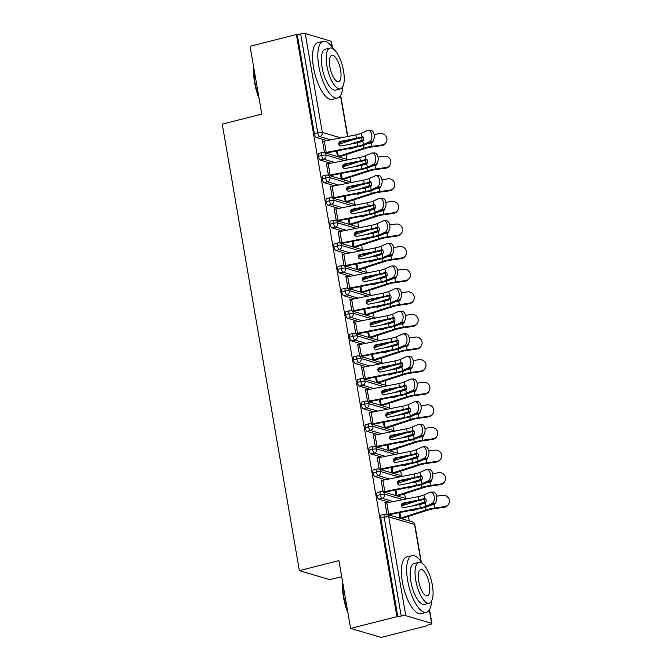 <?xml version="1.0" encoding="UTF-8"?>
<svg xmlns="http://www.w3.org/2000/svg" width="671" height="671" viewBox="0 0 671 671"><rect width="100%" height="100%" fill="white"/><g stroke="black" fill="none" stroke-linecap="round" stroke-linejoin="round"><path stroke-width="1.01" d="M427.385 625.691L426.462 625.414L429.843 624.55A3.506 0.688 170.2 0 0 431.914 623.544A3.506 0.688 170.2 0 0 431.629 623.334L405.787 615.668A3.506 0.688 170.2 0 0 401.233 616.062L396.922 616.649L350.623 628.408L381.086 637.45L427.385 625.691L427.301 625.196M409.302 521.015L408.505 516.376M405.401 498.41L404.596 493.772M401.493 475.806L400.696 471.168M397.593 453.202L396.787 448.563M393.684 430.589L392.887 425.951M389.784 407.985L388.979 403.346M385.875 385.38L385.079 380.742M381.975 362.776L381.17 358.138M378.067 340.163L377.261 335.525M374.158 317.559L373.361 312.921M370.258 294.955L369.453 290.317M366.349 272.342L365.552 267.712M362.449 249.738L361.644 245.1M358.54 227.133L357.744 222.495M354.64 204.529L353.835 199.891M350.732 181.916L349.935 177.287M346.832 159.312L346.026 154.674M341.69 576.666L329.838 579.677L299.375 570.635L222.252 124.16L261.791 114.112L250.073 46.291L296.372 34.531L297.295 34.808L314.372 133.655L317.752 132.791L300.683 33.944L297.295 34.808M300.683 33.944A3.506 0.688 -9.8 0 1 305.238 33.55L331.08 41.216A3.506 0.688 -9.8 0 1 331.365 41.426L332.455 47.708M396.922 616.649L296.372 34.531M350.623 628.408L338.914 560.595L299.375 570.635M323.699 141.254L322.6 141.464M323.69 141.187L322.491 140.835L324.538 152.694L322.6 141.506A7.02 1.376 -9.8 0 1 324.286 141.128L355.865 134.879A8.656 1.703 170.2 0 0 361.459 133.252L367.406 130.602A5.846 3.506 -91.2 0 1 368.262 130.4L370.694 130.35A5.846 3.506 88.8 0 1 374.275 135.408A5.846 3.506 88.8 0 1 371.793 141.849L365.846 144.508A11.701 2.298 -9.8 0 1 358.289 146.706L326.71 152.954A3.976 0.78 170.2 0 0 325.955 153.122M336.507 151.017L337.463 156.536L336.507 151.017M326.953 140.6L316.343 137.454A3.506 1.267 -104.3 0 1 314.372 133.655M397.844 616.926L380.776 518.071A3.506 1.267 -104.3 0 1 381.296 515.085L384.676 514.221A3.506 1.267 75.7 0 0 384.156 517.215L380.776 518.071M389.432 502.311L378.821 499.157A3.506 1.267 -104.3 0 1 376.867 495.466A3.506 1.267 -104.3 0 1 377.387 492.48L380.776 491.617A3.506 1.267 75.7 0 0 380.256 494.611L376.867 495.466M386.177 502.956L384.961 502.537L387.016 514.405L385.079 503.216A7.02 1.376 -9.8 0 1 386.764 502.831L418.343 496.582A8.656 1.703 170.2 0 0 423.938 494.963L429.885 492.304A5.846 3.506 -91.2 0 1 430.74 492.103L433.172 492.053A5.846 3.506 88.8 0 1 436.754 497.11A5.846 3.506 88.8 0 1 434.271 503.552L428.324 506.211A11.701 2.298 -9.8 0 1 420.767 508.408L389.188 514.657A3.976 0.78 170.2 0 0 388.434 514.825M398.985 512.719L399.933 518.238L398.985 512.719M385.531 479.698L374.913 476.553A3.506 1.267 -104.3 0 1 372.967 472.862A3.506 1.267 -104.3 0 1 373.487 469.868L376.867 469.012A3.506 1.267 75.7 0 0 376.347 471.998L372.967 472.862M382.269 480.352L381.061 479.933L383.107 491.793L381.178 480.604A7.02 1.376 -9.8 0 1 382.856 480.226L414.435 473.978A8.656 1.703 170.2 0 0 420.029 472.35L425.976 469.692A5.846 3.506 -91.2 0 1 426.831 469.499L429.264 469.448A5.846 3.506 88.8 0 1 432.854 474.506A5.846 3.506 88.8 0 1 430.363 480.948L424.416 483.606A11.701 2.298 -9.8 0 1 416.859 485.804L385.28 492.053A3.976 0.78 170.2 0 0 384.525 492.22M395.076 490.115L396.033 495.634L395.076 490.115M381.623 457.094L371.013 453.94A3.506 1.267 -104.3 0 1 369.058 450.258A3.506 1.267 -104.3 0 1 369.578 447.263L372.959 446.408A3.506 1.267 75.7 0 0 372.439 449.394L369.058 450.258M378.369 457.748L377.152 457.32L379.207 469.188L377.27 457.999A7.02 1.376 -9.8 0 1 378.956 457.622L410.535 451.373A8.656 1.703 170.2 0 0 416.129 449.746L422.076 447.087A5.846 3.506 -91.2 0 1 422.931 446.894L425.364 446.844A5.846 3.506 88.8 0 1 428.945 451.893A5.846 3.506 88.8 0 1 426.462 458.343L420.516 461.002A11.701 2.298 -9.8 0 1 412.959 463.191L381.38 469.448A3.976 0.78 170.2 0 0 380.625 469.608M391.176 467.502L392.124 473.021L391.176 467.502M377.723 434.489L367.104 431.336A3.506 1.267 -104.3 0 1 365.158 427.645A3.506 1.267 -104.3 0 1 365.678 424.659L369.058 423.795A3.506 1.267 75.7 0 0 368.538 426.79L365.158 427.645M374.46 435.135L373.252 434.716L375.299 446.584L373.37 435.395A7.02 1.376 -9.8 0 1 375.047 435.018L406.626 428.761A8.656 1.703 170.2 0 0 412.22 427.142L418.167 424.483A5.846 3.506 -91.2 0 1 419.023 424.29L421.455 424.24A5.846 3.506 88.8 0 1 425.037 429.289A5.846 3.506 88.8 0 1 422.554 435.739L416.607 438.389A11.701 2.298 -9.8 0 1 409.05 440.587L377.471 446.836A3.976 0.78 170.2 0 0 376.716 447.003M387.268 444.898L388.224 450.417L387.268 444.898M373.814 411.877L363.204 408.731A3.506 1.267 -104.3 0 1 361.25 405.041A3.506 1.267 -104.3 0 1 361.77 402.055L365.15 401.191A3.506 1.267 75.7 0 0 364.63 404.185L361.25 405.041M370.56 412.531L369.344 412.111L371.399 423.98L369.461 412.791A7.02 1.376 -9.8 0 1 371.147 412.405L402.726 406.156A8.656 1.703 170.2 0 0 408.312 404.538L414.267 401.879A5.846 3.506 -91.2 0 1 415.123 401.677L417.555 401.627A5.846 3.506 88.8 0 1 421.136 406.685A5.846 3.506 88.8 0 1 418.654 413.126L412.707 415.785A11.701 2.298 -9.8 0 1 405.15 417.983L373.571 424.231A3.976 0.78 170.2 0 0 372.816 424.399M383.367 422.294L384.315 427.813L383.367 422.294M369.906 389.272L359.295 386.127A3.506 1.267 -104.3 0 1 357.341 382.436A3.506 1.267 -104.3 0 1 357.869 379.442L361.25 378.587A3.506 1.267 75.7 0 0 360.73 381.573L357.341 382.436M366.651 389.926L365.443 389.499L367.49 401.367L365.561 390.178A7.02 1.376 -9.8 0 1 367.238 389.801L398.817 383.552A8.656 1.703 170.2 0 0 404.412 381.925L410.358 379.266A5.846 3.506 -91.2 0 1 411.214 379.073L413.646 379.023A5.846 3.506 88.8 0 1 417.228 384.08A5.846 3.506 88.8 0 1 414.745 390.522L408.798 393.181A11.701 2.298 -9.8 0 1 401.241 395.378L369.662 401.627A3.976 0.78 170.2 0 0 368.907 401.795M379.459 399.69L380.415 405.209L379.459 399.69M366.005 366.668L355.387 363.514A3.506 1.267 -104.3 0 1 353.441 359.832A3.506 1.267 -104.3 0 1 353.961 356.838L357.341 355.982A3.506 1.267 75.7 0 0 356.821 358.968L353.441 359.832M362.743 367.314L361.535 366.894L363.581 378.763L361.652 367.574A7.02 1.376 -9.8 0 1 363.338 367.196L394.917 360.948A8.656 1.703 170.2 0 0 400.503 359.32L406.45 356.662A5.846 3.506 -91.2 0 1 407.305 356.469L409.746 356.418A5.846 3.506 88.8 0 1 413.328 361.468A5.846 3.506 88.8 0 1 410.845 367.918L404.89 370.577A11.701 2.298 -9.8 0 1 397.341 372.766L365.762 379.023A3.976 0.78 170.2 0 0 365.007 379.182M375.55 377.077L376.506 382.596L375.55 377.077M362.097 344.064L351.487 340.91A3.506 1.267 -104.3 0 1 349.532 337.219A3.506 1.267 -104.3 0 1 350.052 334.233L353.441 333.37A3.506 1.267 75.7 0 0 352.921 336.364L349.532 337.219M358.842 344.709L357.626 344.29L359.681 356.158L357.744 344.969A7.02 1.376 -9.8 0 1 359.43 344.592L391.008 338.335A8.656 1.703 170.2 0 0 396.603 336.716L402.55 334.057A5.846 3.506 -91.2 0 1 403.405 333.864L405.838 333.814A5.846 3.506 88.8 0 1 409.419 338.863A5.846 3.506 88.8 0 1 406.936 345.313L400.99 347.964A11.701 2.298 -9.8 0 1 393.432 350.161L361.854 356.41A3.976 0.78 170.2 0 0 361.099 356.578M371.65 354.473L372.606 359.991L371.65 354.473M358.197 321.451L347.578 318.306A3.506 1.267 -104.3 0 1 345.632 314.615A3.506 1.267 -104.3 0 1 346.152 311.629L349.532 310.765A3.506 1.267 75.7 0 0 349.012 313.76L345.632 314.615M354.934 322.105L353.726 321.686L355.773 333.554L353.843 322.365A7.02 1.376 -9.8 0 1 355.529 321.979L387.108 315.731A8.656 1.703 170.2 0 0 392.694 314.103L398.641 311.453A5.846 3.506 -91.2 0 1 399.497 311.252L401.937 311.201A5.846 3.506 88.8 0 1 405.519 316.259A5.846 3.506 88.8 0 1 403.028 322.701L397.081 325.36A11.701 2.298 -9.8 0 1 389.524 327.557L357.945 333.806A3.976 0.78 170.2 0 0 357.198 333.973M367.742 331.868L368.698 337.387L367.742 331.868M354.288 298.847L343.678 295.701A3.506 1.267 -104.3 0 1 341.724 292.011A3.506 1.267 -104.3 0 1 342.244 289.016L345.632 288.161A3.506 1.267 75.7 0 0 345.112 291.147L341.724 292.011M351.034 299.501L349.817 299.073L351.872 310.941L349.935 299.752A7.02 1.376 -9.8 0 1 351.621 299.375L383.2 293.126A8.656 1.703 170.2 0 0 388.794 291.499L394.741 288.84A5.846 3.506 -91.2 0 1 395.596 288.647L398.029 288.597A5.846 3.506 88.8 0 1 401.61 293.646A5.846 3.506 88.8 0 1 399.128 300.096L393.181 302.755A11.701 2.298 -9.8 0 1 385.624 304.944L354.045 311.201A3.976 0.78 170.2 0 0 353.29 311.369M363.841 309.264L364.789 314.783L363.841 309.264M350.388 276.242L339.769 273.089A3.506 1.267 -104.3 0 1 337.823 269.406A3.506 1.267 -104.3 0 1 338.343 266.412L341.724 265.557A3.506 1.267 75.7 0 0 341.204 268.543L337.823 269.406M347.125 276.888L345.917 276.469L347.964 288.337L346.035 277.148A7.02 1.376 -9.8 0 1 347.721 276.771L379.3 270.522A8.656 1.703 170.2 0 0 384.886 268.895L390.832 266.236A5.846 3.506 -91.2 0 1 391.688 266.043L394.129 265.993A5.846 3.506 88.8 0 1 397.71 271.042A5.846 3.506 88.8 0 1 395.219 277.492L389.272 280.151A11.701 2.298 -9.8 0 1 381.715 282.34L350.136 288.597A3.976 0.78 170.2 0 0 349.381 288.756M359.933 286.651L360.889 292.17L359.933 286.651M346.479 253.638L335.869 250.484A3.506 1.267 -104.3 0 1 333.915 246.794A3.506 1.267 -104.3 0 1 334.435 243.808L337.815 242.944A3.506 1.267 75.7 0 0 337.295 245.938L333.915 246.794M343.225 254.284L342.009 253.864L344.064 265.733L342.126 254.544A7.02 1.376 -9.8 0 1 343.812 254.166L375.391 247.909A8.656 1.703 170.2 0 0 380.985 246.291L386.932 243.632A5.846 3.506 -91.2 0 1 387.788 243.43L390.22 243.38A5.846 3.506 88.8 0 1 393.802 248.438A5.846 3.506 88.8 0 1 391.319 254.888L385.372 257.538A11.701 2.298 -9.8 0 1 377.815 259.736L346.236 265.984A3.976 0.78 170.2 0 0 345.481 266.152M356.033 264.047L356.98 269.566L356.033 264.047M342.579 231.025L331.96 227.88A3.506 1.267 -104.3 0 1 330.015 224.189A3.506 1.267 -104.3 0 1 330.535 221.204L333.915 220.34A3.506 1.267 75.7 0 0 333.395 223.334L330.015 224.189M339.316 231.68L338.109 231.26L340.155 243.128L338.226 231.94A7.02 1.376 -9.8 0 1 339.903 231.554L371.482 225.305A8.656 1.703 170.2 0 0 377.077 223.678L383.024 221.027A5.846 3.506 -91.2 0 1 383.879 220.826L386.311 220.776A5.846 3.506 88.8 0 1 389.893 225.833A5.846 3.506 88.8 0 1 387.41 232.275L381.464 234.934A11.701 2.298 -9.8 0 1 373.906 237.131L342.327 243.38A3.976 0.78 170.2 0 0 341.573 243.548M352.124 241.443L353.08 246.962L352.124 241.443M338.67 208.421L328.06 205.276A3.506 1.267 -104.3 0 1 326.106 201.585A3.506 1.267 -104.3 0 1 326.626 198.591L330.006 197.735A3.506 1.267 75.7 0 0 329.486 200.721L326.106 201.585M335.416 209.075L334.2 208.647L336.255 220.516L334.317 209.327A7.02 1.376 -9.8 0 1 336.003 208.949L367.582 202.701A8.656 1.703 170.2 0 0 373.177 201.074L379.123 198.415A5.846 3.506 -91.2 0 1 379.979 198.222L382.411 198.171A5.846 3.506 88.8 0 1 385.993 203.221A5.846 3.506 88.8 0 1 383.51 209.671L377.563 212.33A11.701 2.298 -9.8 0 1 370.006 214.519L338.427 220.776A3.976 0.78 170.2 0 0 337.672 220.935M348.224 218.838L349.172 224.349L348.224 218.838M334.762 185.817L324.152 182.663A3.506 1.267 -104.3 0 1 322.197 178.981A3.506 1.267 -104.3 0 1 322.726 175.987L326.106 175.131A3.506 1.267 75.7 0 0 325.586 178.117L322.197 178.981M331.508 186.463L330.3 186.043L332.346 197.911L330.417 186.723A7.02 1.376 -9.8 0 1 332.095 186.345L363.674 180.096A8.656 1.703 170.2 0 0 369.268 178.469L375.215 175.81A5.846 3.506 -91.2 0 1 376.07 175.617L378.503 175.567A5.846 3.506 88.8 0 1 382.084 180.616A5.846 3.506 88.8 0 1 379.601 187.066L373.655 189.725A11.701 2.298 -9.8 0 1 366.098 191.914L334.519 198.163A3.976 0.78 170.2 0 0 333.764 198.331M344.315 196.226L345.271 201.745L344.315 196.226M330.862 163.212L320.243 160.059A3.506 1.267 -104.3 0 1 318.297 156.368A3.506 1.267 -104.3 0 1 318.817 153.382L322.197 152.518A3.506 1.267 75.7 0 0 321.677 155.513L318.297 156.368M327.599 163.858L326.391 163.439L328.438 175.307L326.509 164.118A7.02 1.376 -9.8 0 1 328.194 163.741L359.773 157.484A8.656 1.703 170.2 0 0 365.36 155.865L371.306 153.206A5.846 3.506 -91.2 0 1 372.162 153.005L374.603 152.954A5.846 3.506 88.8 0 1 378.184 158.012A5.846 3.506 88.8 0 1 375.701 164.454L369.746 167.113A11.701 2.298 -9.8 0 1 362.197 169.31L330.618 175.559A3.976 0.78 170.2 0 0 329.864 175.727M340.407 173.621L341.363 179.14L340.407 173.621M344.441 160.52L326.232 155.118A3.506 0.688 170.2 0 0 321.677 155.513A3.506 1.267 75.7 0 0 323.632 159.203L320.243 160.059M327.591 163.791L326.5 164.068M331.499 186.404L330.409 186.681M335.399 209.008L334.309 209.285M339.308 231.612L338.218 231.889M343.208 254.217L342.118 254.494M347.117 276.829L346.026 277.106M351.017 299.434L349.926 299.711M354.925 322.038L353.835 322.315M358.834 344.642L357.744 344.919M362.734 367.255L361.644 367.532M366.643 389.859L365.552 390.136M370.543 412.464L369.453 412.74M374.452 435.068L373.361 435.353M378.352 457.681L377.261 457.957M382.26 480.285L381.17 480.562M386.16 502.889L385.07 503.166M348.35 183.124L330.14 177.723A3.506 0.688 170.2 0 0 325.586 178.117A3.506 1.267 75.7 0 0 327.532 181.807L324.152 182.663M352.25 205.737L334.049 200.327A3.506 0.688 170.2 0 0 329.486 200.721A3.506 1.267 75.7 0 0 331.44 204.412L328.06 205.276M356.158 228.341L337.949 222.94A3.506 0.688 170.2 0 0 333.395 223.334A3.506 1.267 75.7 0 0 335.341 227.016L331.96 227.88M360.067 250.946L341.858 245.544A3.506 0.688 170.2 0 0 337.295 245.938A3.506 1.267 75.7 0 0 339.249 249.629L335.869 250.484M363.967 273.55L345.758 268.148A3.506 0.688 170.2 0 0 341.204 268.543A3.506 1.267 75.7 0 0 343.149 272.233L339.769 273.089M367.876 296.163L349.666 290.753A3.506 0.688 170.2 0 0 345.112 291.147A3.506 1.267 75.7 0 0 347.058 294.837L343.678 295.701M371.776 318.767L353.567 313.365A3.506 0.688 170.2 0 0 349.012 313.76A3.506 1.267 75.7 0 0 350.967 317.442L347.578 318.306M375.685 341.371L357.475 335.97A3.506 0.688 170.2 0 0 352.921 336.364A3.506 1.267 75.7 0 0 354.867 340.054L351.487 340.91M379.585 363.976L361.375 358.574A3.506 0.688 170.2 0 0 356.821 358.968A3.506 1.267 75.7 0 0 358.775 362.659L355.387 363.514M383.493 386.588L365.284 381.178A3.506 0.688 170.2 0 0 360.73 381.573A3.506 1.267 75.7 0 0 362.675 385.263L359.295 386.127M387.393 409.193L369.184 403.791A3.506 0.688 170.2 0 0 364.63 404.185A3.506 1.267 75.7 0 0 366.584 407.867L363.204 408.731M391.302 431.797L373.093 426.395A3.506 0.688 170.2 0 0 368.538 426.79A3.506 1.267 75.7 0 0 370.484 430.48L367.104 431.336M395.211 454.401L377.001 449A3.506 0.688 170.2 0 0 372.439 449.394A3.506 1.267 75.7 0 0 374.393 453.084L371.013 453.94M399.111 477.014L380.902 471.604A3.506 0.688 170.2 0 0 376.347 471.998A3.506 1.267 75.7 0 0 378.293 475.689L374.913 476.553M403.019 499.618L384.81 494.217A3.506 0.688 170.2 0 0 380.256 494.611A3.506 1.267 75.7 0 0 382.202 498.301L378.821 499.157M324.756 152.762A7.02 1.376 -9.8 0 1 326.24 152.434L357.819 146.186A8.656 1.703 170.2 0 0 363.414 144.559L369.36 141.9A5.846 3.506 -91.2 0 0 371.843 135.458A5.846 3.506 -91.2 0 0 368.262 130.4M357.232 142.789L341.514 145.901A2.34 2.273 137.9 0 1 338.847 144.097A2.34 2.273 137.9 0 1 340.734 141.38L356.452 138.268A8.656 1.703 -9.8 0 0 361.929 136.699L362.046 136.658A2.34 1.401 88.8 0 1 362.273 136.616A2.34 1.401 88.8 0 1 363.665 138.352A2.34 1.401 88.8 0 1 362.826 141.162L362.709 141.22A8.656 1.703 -9.8 0 1 357.232 142.789L357.819 146.186M363.17 137.119A11.701 2.298 -9.8 0 1 356.922 138.788L341.204 141.9A2.34 2.273 -42.1 0 0 339.643 145.456M386.27 142.135L385.892 142.797A5.846 5.662 -150.7 0 1 381.774 145.582L382.143 144.919A5.846 5.662 29.3 0 0 385.884 136.079A5.846 5.662 29.3 0 0 380.189 133.621L374.141 134.468M350.337 148.274A2.34 1.854 -84.8 0 0 350.765 148.786M338.872 156.955A7.02 1.376 170.2 0 0 340.189 156.569L365.334 148.408A8.656 1.703 -9.8 0 1 371.659 147.008L381.774 145.582M356.376 142.965L363.263 140.725M372.69 142.177A2.34 2.265 29.3 0 0 372.791 141.103M382.143 144.919L372.028 146.345A11.701 2.298 170.2 0 0 363.481 148.241L338.335 156.402A3.976 0.78 -9.8 0 1 337.672 156.595M373.177 140.608A2.34 2.265 -150.7 0 1 371.44 142.948L371.256 142.982A11.701 2.298 170.2 0 0 368.01 143.544M363.623 139.878A11.701 2.298 170.2 0 0 362.114 140.331L350.296 144.164M354.095 139.35L339.283 144.156M355.462 147.259L350.371 148.912A2.34 1.854 95.2 0 1 349.767 148.987A2.34 1.854 95.2 0 1 348.861 148.568M328.656 175.366A7.02 1.376 -9.8 0 1 330.149 175.039L361.728 168.79A8.656 1.703 170.2 0 0 367.314 167.163L373.261 164.504A5.846 3.506 -91.2 0 0 375.752 158.062A5.846 3.506 -91.2 0 0 372.162 153.005M361.141 165.401L345.414 168.513A2.34 2.273 137.9 0 1 342.747 166.702A2.34 2.273 137.9 0 1 344.634 163.992L360.361 160.881A8.656 1.703 -9.8 0 0 365.838 159.304L365.947 159.262A2.34 1.401 88.8 0 1 366.181 159.228A2.34 1.401 88.8 0 1 367.574 160.965A2.34 1.401 88.8 0 1 366.727 163.766L366.618 163.825A8.656 1.703 -9.8 0 1 361.141 165.401L361.728 168.79M367.071 159.732A11.701 2.298 -9.8 0 1 360.83 161.401L345.104 164.512A2.34 2.273 -42.1 0 0 343.552 168.06M332.564 197.979A7.02 1.376 -9.8 0 1 334.049 197.643L365.628 191.394A8.656 1.703 170.2 0 0 371.222 189.776L377.169 187.117A5.846 3.506 -91.2 0 0 379.652 180.667A5.846 3.506 -91.2 0 0 376.07 175.617M365.041 188.006L349.323 191.118A2.34 2.273 137.9 0 1 346.655 189.306A2.34 2.273 137.9 0 1 348.543 186.597L364.261 183.485A8.656 1.703 -9.8 0 0 369.738 181.908L369.855 181.866A2.34 1.401 88.8 0 1 370.082 181.833A2.34 1.401 88.8 0 1 371.482 183.569A2.34 1.401 88.8 0 1 370.635 186.37L370.518 186.429A8.656 1.703 -9.8 0 1 365.041 188.006L365.628 191.394M370.979 182.336A11.701 2.298 -9.8 0 1 364.73 184.005L349.012 187.117A2.34 2.273 -42.1 0 0 347.452 190.665M336.473 220.583A7.02 1.376 -9.8 0 1 337.958 220.256L369.536 213.999A8.656 1.703 170.2 0 0 375.123 212.38L381.069 209.721A5.846 3.506 -91.2 0 0 383.56 203.271A5.846 3.506 -91.2 0 0 379.979 198.222M368.949 210.61L353.231 213.722A2.34 2.273 137.9 0 1 350.556 211.91A2.34 2.273 137.9 0 1 352.443 209.201L368.169 206.089A8.656 1.703 -9.8 0 0 373.646 204.512L373.764 204.47A2.34 1.401 88.8 0 1 373.99 204.437A2.34 1.401 88.8 0 1 375.383 206.173A2.34 1.401 88.8 0 1 374.535 208.983L374.426 209.042A8.656 1.703 -9.8 0 1 368.949 210.61L369.536 213.999M374.879 204.94A11.701 2.298 -9.8 0 1 368.639 206.609L352.921 209.721A2.34 2.273 -42.1 0 0 351.361 213.277M340.373 243.187A7.02 1.376 -9.8 0 1 341.858 242.86L373.437 236.611A8.656 1.703 170.2 0 0 379.031 234.984L384.978 232.325A5.846 3.506 -91.2 0 0 387.461 225.884A5.846 3.506 -91.2 0 0 383.879 220.826M372.85 233.214L357.131 236.326A2.34 2.273 137.9 0 1 354.464 234.523A2.34 2.273 137.9 0 1 356.351 231.805L372.07 228.694A8.656 1.703 -9.8 0 0 377.547 227.125L377.664 227.083A2.34 1.401 88.8 0 1 377.89 227.041A2.34 1.401 88.8 0 1 379.291 228.786A2.34 1.401 88.8 0 1 378.444 231.587L378.327 231.646A8.656 1.703 -9.8 0 1 372.85 233.214L373.437 236.611M378.788 227.544A11.701 2.298 -9.8 0 1 372.539 229.214L356.821 232.325A2.34 2.273 -42.1 0 0 355.261 235.882M390.17 164.739L389.801 165.401A5.846 5.662 -150.7 0 1 385.674 168.195L386.043 167.532A5.846 5.662 29.3 0 0 389.792 158.683A5.846 5.662 29.3 0 0 384.097 156.226L378.05 157.073M354.238 170.887A2.34 1.854 -84.8 0 0 354.674 171.39M342.78 179.56A7.02 1.376 170.2 0 0 344.089 179.182L369.235 171.021A8.656 1.703 -9.8 0 1 375.567 169.612L385.674 168.195M360.285 165.569L367.171 163.33M376.599 164.789A2.34 2.265 29.3 0 0 376.691 163.716M386.043 167.532L375.936 168.949A11.701 2.298 170.2 0 0 367.381 170.845L342.235 179.006A3.976 0.78 -9.8 0 1 341.581 179.207M377.085 163.212A2.34 2.265 -150.7 0 1 375.349 165.552L375.156 165.586A11.701 2.298 170.2 0 0 371.919 166.148M367.532 162.483A11.701 2.298 170.2 0 0 366.014 162.936L354.196 166.769M358.004 161.954L343.191 166.76M359.371 169.872L354.28 171.524A2.34 1.854 95.2 0 1 353.676 171.591A2.34 1.854 95.2 0 1 352.761 171.18M394.078 187.343L393.709 188.006A5.846 5.662 -150.7 0 1 389.583 190.799L389.952 190.136A5.846 5.662 29.3 0 0 393.692 181.287A5.846 5.662 29.3 0 0 387.997 178.83L381.95 179.685M358.146 193.491A2.34 1.854 -84.8 0 0 358.574 194.003M346.681 202.164A7.02 1.376 170.2 0 0 347.997 201.786L373.143 193.625A8.656 1.703 -9.8 0 1 379.467 192.216L389.583 190.799M364.185 188.174L371.071 185.942M380.499 187.394A2.34 2.265 29.3 0 0 380.6 186.32M389.952 190.136L379.845 191.554A11.701 2.298 170.2 0 0 371.289 193.458L346.144 201.619A3.976 0.78 -9.8 0 1 345.481 201.812M380.985 185.817A2.34 2.265 -150.7 0 1 379.258 188.157L379.065 188.19A11.701 2.298 170.2 0 0 375.819 188.752M371.432 185.087A11.701 2.298 170.2 0 0 369.922 185.54L358.104 189.381M361.904 184.567L347.092 189.373M363.271 192.476L358.188 194.129A2.34 1.854 95.2 0 1 357.584 194.196A2.34 1.854 95.2 0 1 356.67 193.785M397.978 209.948L397.609 210.61A5.846 5.662 -150.7 0 1 393.483 213.403L393.852 212.741A5.846 5.662 29.3 0 0 397.601 203.9A5.846 5.662 29.3 0 0 391.906 201.434L385.859 202.29M362.055 216.096A2.34 1.854 -84.8 0 0 362.483 216.607M350.589 224.777A7.02 1.376 170.2 0 0 351.898 224.391L377.043 216.23A8.656 1.703 -9.8 0 1 383.376 214.829L393.483 213.403M368.094 210.778L374.98 208.547M384.408 209.998A2.34 2.265 29.3 0 0 384.5 208.924M393.852 212.741L383.745 214.166A11.701 2.298 170.2 0 0 375.19 216.062L350.044 224.223A3.976 0.78 -9.8 0 1 349.39 224.416M384.894 208.421A2.34 2.265 -150.7 0 1 383.158 210.761L382.965 210.803A11.701 2.298 170.2 0 0 379.727 211.357M375.341 207.7A11.701 2.298 170.2 0 0 373.822 208.153L362.005 211.986M365.812 207.171L351 211.977M367.18 215.081L362.088 216.733A2.34 1.854 95.2 0 1 361.484 216.8A2.34 1.854 95.2 0 1 360.57 216.389M401.887 232.56L401.518 233.223A5.846 5.662 -150.7 0 1 397.391 236.007L397.76 235.345A5.846 5.662 29.3 0 0 401.501 226.504A5.846 5.662 29.3 0 0 395.806 224.047L389.759 224.894M365.955 238.7A2.34 1.854 -84.8 0 0 366.383 239.212M354.498 247.381A7.02 1.376 170.2 0 0 355.806 246.995L380.952 238.834A8.656 1.703 -9.8 0 1 387.276 237.433L397.391 236.007M371.994 233.391L378.88 231.151M388.308 232.602A2.34 2.265 29.3 0 0 388.408 231.529M397.76 235.345L387.653 236.771A11.701 2.298 170.2 0 0 379.098 238.666L353.952 246.827A3.976 0.78 -9.8 0 1 353.29 247.02M388.803 231.034A2.34 2.265 -150.7 0 1 387.066 233.374L386.873 233.407A11.701 2.298 170.2 0 0 383.636 233.969M379.241 230.304A11.701 2.298 170.2 0 0 377.731 230.757L365.913 234.59M369.721 229.776L354.9 234.582M371.08 237.685L365.997 239.337A2.34 1.854 95.2 0 1 365.393 239.413A2.34 1.854 95.2 0 1 364.479 238.993M259.073 98.402A28.543 10.325 -104.3 0 1 254.619 82.726A28.543 10.325 -104.3 0 1 253.848 68.14M254.049 69.298A29.247 10.577 75.7 0 0 254.972 82.483A29.247 10.577 75.7 0 0 258.746 96.507M333.185 48.832A29.247 10.577 75.7 0 0 323.154 41.334A29.247 10.577 75.7 0 0 318.817 66.261A29.247 10.577 75.7 0 0 337.563 98.025A29.247 10.577 75.7 0 0 342.797 86.66M323.154 41.334L317.869 42.684A29.247 10.577 75.7 0 0 313.533 67.603A29.247 10.577 75.7 0 0 332.279 99.375L337.563 98.025M340.407 88.857L335.542 90.09A21.061 7.616 -104.3 0 1 322.055 67.217A21.061 7.616 -104.3 0 1 325.175 49.277L330.04 48.035A21.061 7.616 75.7 0 0 326.911 65.984A21.061 7.616 75.7 0 0 340.407 88.857A21.061 7.616 75.7 0 0 343.527 70.916A21.061 7.616 75.7 0 0 330.04 48.035M329.872 66.857A13.571 4.907 75.7 0 0 338.561 81.602A13.571 4.907 75.7 0 0 340.574 70.036A13.571 4.907 75.7 0 0 331.877 55.299A13.571 4.907 75.7 0 0 329.872 66.857M347.913 612.698A28.543 10.325 -104.3 0 1 343.451 597.022A28.543 10.325 -104.3 0 1 342.68 582.436M342.881 583.594A29.247 10.577 75.7 0 0 343.812 596.779A29.247 10.577 75.7 0 0 347.586 610.811M422.025 563.128A29.247 10.577 75.7 0 0 411.994 555.638A29.247 10.577 75.7 0 0 407.658 580.558A29.247 10.577 75.7 0 0 426.395 612.329A29.247 10.577 75.7 0 0 431.638 600.956M411.994 555.638L406.71 556.98A29.247 10.577 75.7 0 0 402.374 581.9A29.247 10.577 75.7 0 0 421.111 613.671L426.395 612.329M429.239 603.154L424.382 604.386A21.061 7.616 -104.3 0 1 410.887 581.514A21.061 7.616 -104.3 0 1 414.007 563.573L418.872 562.34A21.061 7.616 75.7 0 0 415.752 580.281A21.061 7.616 75.7 0 0 429.239 603.154A21.061 7.616 75.7 0 0 432.367 585.213A21.061 7.616 75.7 0 0 418.872 562.34M418.704 581.153A13.571 4.907 75.7 0 0 427.402 595.898A13.571 4.907 75.7 0 0 429.406 584.332A13.571 4.907 75.7 0 0 420.717 569.595A13.571 4.907 75.7 0 0 418.704 581.153M344.282 265.791A7.02 1.376 -9.8 0 1 345.766 265.464L377.345 259.216A8.656 1.703 170.2 0 0 382.931 257.589L388.878 254.938A5.846 3.506 -91.2 0 0 391.369 248.488A5.846 3.506 -91.2 0 0 387.788 243.43M376.758 255.827L361.04 258.939A2.34 2.273 137.9 0 1 358.364 257.127A2.34 2.273 137.9 0 1 360.26 254.418L375.978 251.306A8.656 1.703 -9.8 0 0 381.455 249.729L381.573 249.687A2.34 1.401 88.8 0 1 381.799 249.654A2.34 1.401 88.8 0 1 383.191 251.39A2.34 1.401 88.8 0 1 382.344 254.192L382.235 254.25A8.656 1.703 -9.8 0 1 376.758 255.827L377.345 259.216M382.688 250.157A11.701 2.298 -9.8 0 1 376.448 251.826L360.73 254.938A2.34 2.273 -42.1 0 0 359.17 258.486M405.787 255.165L405.418 255.827A5.846 5.662 -150.7 0 1 401.292 258.62L401.669 257.958A5.846 5.662 29.3 0 0 405.41 249.109A5.846 5.662 29.3 0 0 399.715 246.651L393.667 247.498M369.864 261.313A2.34 1.854 -84.8 0 0 370.291 261.816M358.398 269.985A7.02 1.376 170.2 0 0 359.706 269.608L384.852 261.447A8.656 1.703 -9.8 0 1 391.185 260.038L401.292 258.62M375.903 255.995L382.789 253.755M392.216 255.215A2.34 2.265 29.3 0 0 392.317 254.141M401.669 257.958L391.554 259.375A11.701 2.298 170.2 0 0 382.998 261.279L357.853 269.432A3.976 0.78 -9.8 0 1 357.198 269.633M392.703 253.638A2.34 2.265 -150.7 0 1 390.967 255.978L390.782 256.012A11.701 2.298 170.2 0 0 387.536 256.574M383.149 252.908A11.701 2.298 170.2 0 0 381.631 253.361L369.813 257.194M373.621 252.38L358.809 257.194M374.988 260.298L369.897 261.95A2.34 1.854 95.2 0 1 369.293 262.017A2.34 1.854 95.2 0 1 368.379 261.606M348.182 288.404A7.02 1.376 -9.8 0 1 349.666 288.077L381.245 281.82A8.656 1.703 170.2 0 0 386.84 280.201L392.787 277.542A5.846 3.506 -91.2 0 0 395.269 271.092A5.846 3.506 -91.2 0 0 391.688 266.043M380.658 278.431L364.94 281.543A2.34 2.273 137.9 0 1 362.273 279.732A2.34 2.273 137.9 0 1 364.16 277.022L379.878 273.911A8.656 1.703 -9.8 0 0 385.355 272.334L385.473 272.292A2.34 1.401 88.8 0 1 385.699 272.258A2.34 1.401 88.8 0 1 387.1 273.994A2.34 1.401 88.8 0 1 386.253 276.796L386.144 276.855A8.656 1.703 -9.8 0 1 380.658 278.431L381.245 281.82M386.597 272.762A11.701 2.298 -9.8 0 1 380.348 274.431L364.63 277.542A2.34 2.273 -42.1 0 0 363.07 281.09M352.09 311.009A7.02 1.376 -9.8 0 1 353.575 310.681L385.154 304.424A8.656 1.703 170.2 0 0 390.748 302.806L396.695 300.147A5.846 3.506 -91.2 0 0 399.178 293.697A5.846 3.506 -91.2 0 0 395.596 288.647M384.567 301.036L368.849 304.148A2.34 2.273 137.9 0 1 366.181 302.336A2.34 2.273 137.9 0 1 368.069 299.627L383.787 296.515A8.656 1.703 -9.8 0 0 389.264 294.946L389.381 294.896A2.34 1.401 88.8 0 1 389.608 294.863A2.34 1.401 88.8 0 1 391 296.599A2.34 1.401 88.8 0 1 390.161 299.409L390.044 299.467A8.656 1.703 -9.8 0 1 384.567 301.036L385.154 304.424M390.497 295.366A11.701 2.298 -9.8 0 1 384.257 297.035L368.538 300.147A2.34 2.273 -42.1 0 0 366.978 303.703M355.991 333.613A7.02 1.376 -9.8 0 1 357.475 333.286L389.054 327.037A8.656 1.703 170.2 0 0 394.649 325.41L400.595 322.751A5.846 3.506 -91.2 0 0 403.078 316.309A5.846 3.506 -91.2 0 0 399.497 311.252M388.475 323.64L372.749 326.752A2.34 2.273 137.9 0 1 370.082 324.949A2.34 2.273 137.9 0 1 371.969 322.231L387.687 319.119A8.656 1.703 -9.8 0 0 393.172 317.551L393.281 317.509A2.34 1.401 88.8 0 1 393.516 317.467A2.34 1.401 88.8 0 1 394.909 319.211A2.34 1.401 88.8 0 1 394.062 322.013L393.952 322.072A8.656 1.703 -9.8 0 1 388.475 323.64L389.054 327.037M394.405 317.97A11.701 2.298 -9.8 0 1 388.165 319.639L372.439 322.751A2.34 2.273 -42.1 0 0 370.878 326.307M409.696 277.769L409.327 278.431A5.846 5.662 -150.7 0 1 405.2 281.224L405.569 280.562A5.846 5.662 29.3 0 0 409.318 271.713A5.846 5.662 29.3 0 0 403.615 269.256L397.567 270.111M373.764 283.917A2.34 1.854 -84.8 0 0 374.192 284.429M362.306 292.59A7.02 1.376 170.2 0 0 363.615 292.212L388.761 284.051A8.656 1.703 -9.8 0 1 395.085 282.642L405.2 281.224M379.811 278.599L386.689 276.368M396.116 277.819A2.34 2.265 29.3 0 0 396.217 276.746M405.569 280.562L395.462 281.979A11.701 2.298 170.2 0 0 386.907 283.883L361.761 292.044A3.976 0.78 -9.8 0 1 361.099 292.237M396.611 276.242A2.34 2.265 -150.7 0 1 394.875 278.582L394.682 278.616A11.701 2.298 170.2 0 0 391.445 279.178M387.05 275.513A11.701 2.298 170.2 0 0 385.54 275.966L373.722 279.807M377.53 274.993L362.709 279.799M378.897 282.902L373.806 284.554A2.34 1.854 95.2 0 1 373.202 284.621A2.34 1.854 95.2 0 1 372.288 284.21M413.604 300.373L413.227 301.036A5.846 5.662 -150.7 0 1 409.1 303.829L409.478 303.166A5.846 5.662 29.3 0 0 413.219 294.326A5.846 5.662 29.3 0 0 407.523 291.868L401.476 292.715M377.672 306.521A2.34 1.854 -84.8 0 0 378.1 307.033M366.207 315.202A7.02 1.376 170.2 0 0 367.515 314.816L392.661 306.655A8.656 1.703 -9.8 0 1 398.993 305.255L409.1 303.829M383.711 301.204L390.597 298.972M400.025 300.423A2.34 2.265 29.3 0 0 400.126 299.35M409.478 303.166L399.362 304.592A11.701 2.298 170.2 0 0 390.816 306.488L365.67 314.649A3.976 0.78 -9.8 0 1 365.007 314.842M400.512 298.847A2.34 2.265 -150.7 0 1 398.775 301.187L398.591 301.229A11.701 2.298 170.2 0 0 395.345 301.782M390.958 298.125A11.701 2.298 170.2 0 0 389.448 298.578L377.63 302.411M381.43 297.597L366.618 302.403M382.797 305.506L377.706 307.159A2.34 1.854 95.2 0 1 377.102 307.226A2.34 1.854 95.2 0 1 376.196 306.815M417.505 322.986L417.136 323.648A5.846 5.662 -150.7 0 1 413.009 326.433L413.378 325.77A5.846 5.662 29.3 0 0 417.127 316.93A5.846 5.662 29.3 0 0 411.424 314.473L405.376 315.32M381.573 329.125A2.34 1.854 -84.8 0 0 382.009 329.637M370.115 337.807A7.02 1.376 170.2 0 0 371.424 337.421L396.569 329.26A8.656 1.703 -9.8 0 1 402.902 327.859L413.009 326.433M387.62 323.816L394.498 321.577M403.925 323.028A2.34 2.265 29.3 0 0 404.026 321.954M413.378 325.77L403.271 327.196A11.701 2.298 170.2 0 0 394.716 329.092L369.57 337.253A3.976 0.78 -9.8 0 1 368.916 337.446M404.42 321.459A2.34 2.265 -150.7 0 1 402.684 323.799L402.491 323.833A11.701 2.298 170.2 0 0 399.253 324.395M394.858 320.73A11.701 2.298 170.2 0 0 393.349 321.183L381.531 325.016M385.339 320.201L370.518 325.007M386.706 328.111L381.614 329.763A2.34 1.854 95.2 0 1 381.011 329.838A2.34 1.854 95.2 0 1 380.096 329.419M359.899 356.226A7.02 1.376 -9.8 0 1 361.384 355.89L392.963 349.641A8.656 1.703 170.2 0 0 398.557 348.014L404.504 345.364A5.846 3.506 -91.2 0 0 406.987 338.914A5.846 3.506 -91.2 0 0 403.405 333.864M392.376 346.253L376.657 349.365A2.34 2.273 137.9 0 1 373.99 347.553A2.34 2.273 137.9 0 1 375.877 344.844L391.596 341.732A8.656 1.703 -9.8 0 0 397.073 340.155L397.19 340.113A2.34 1.401 88.8 0 1 397.417 340.08A2.34 1.401 88.8 0 1 398.809 341.816A2.34 1.401 88.8 0 1 397.97 344.617L397.853 344.676A8.656 1.703 -9.8 0 1 392.376 346.253L392.963 349.641M398.314 340.583A11.701 2.298 -9.8 0 1 392.065 342.252L376.347 345.364A2.34 2.273 -42.1 0 0 374.787 348.912M421.413 345.59L421.036 346.253A5.846 5.662 -150.7 0 1 416.909 349.046L417.287 348.383A5.846 5.662 29.3 0 0 421.027 339.534A5.846 5.662 29.3 0 0 415.332 337.077L409.285 337.924M385.481 351.738A2.34 1.854 -84.8 0 0 385.909 352.241M374.015 360.411A7.02 1.376 170.2 0 0 375.324 360.033L400.47 351.872A8.656 1.703 -9.8 0 1 406.802 350.463L416.909 349.046M391.52 346.421L398.406 344.189M407.834 345.64A2.34 2.265 29.3 0 0 407.934 344.567M417.287 348.383L407.171 349.801A11.701 2.298 170.2 0 0 398.624 351.705L373.479 359.866A3.976 0.78 -9.8 0 1 372.816 360.059M408.32 344.064A2.34 2.265 -150.7 0 1 406.584 346.404L406.4 346.437A11.701 2.298 170.2 0 0 403.154 346.999M398.767 343.334A11.701 2.298 170.2 0 0 397.257 343.787L385.439 347.62M389.239 342.806L374.426 347.62M390.606 350.723L385.515 352.376A2.34 1.854 95.2 0 1 384.911 352.443A2.34 1.854 95.2 0 1 384.005 352.032M363.799 378.83A7.02 1.376 -9.8 0 1 365.292 378.503L396.871 372.246A8.656 1.703 170.2 0 0 402.457 370.627L408.404 367.968A5.846 3.506 -91.2 0 0 410.887 361.518A5.846 3.506 -91.2 0 0 407.305 356.469M396.284 368.857L380.558 371.969A2.34 2.273 137.9 0 1 377.89 370.157A2.34 2.273 137.9 0 1 379.778 367.448L395.504 364.336A8.656 1.703 -9.8 0 0 400.981 362.759L401.09 362.717A2.34 1.401 88.8 0 1 401.325 362.684A2.34 1.401 88.8 0 1 402.717 364.42A2.34 1.401 88.8 0 1 401.87 367.222L401.761 367.28A8.656 1.703 -9.8 0 1 396.284 368.857L396.871 372.246M402.214 363.187A11.701 2.298 -9.8 0 1 395.974 364.856L380.247 367.968A2.34 2.273 -42.1 0 0 378.687 371.516M425.313 368.194L424.944 368.857A5.846 5.662 -150.7 0 1 420.818 371.65L421.187 370.988A5.846 5.662 29.3 0 0 424.936 362.139A5.846 5.662 29.3 0 0 419.241 359.681L413.193 360.537M389.381 374.343A2.34 1.854 -84.8 0 0 389.817 374.854M377.924 383.015A7.02 1.376 170.2 0 0 379.232 382.638L404.378 374.477A8.656 1.703 -9.8 0 1 410.711 373.076L420.818 371.65M395.429 369.025L402.306 366.794M411.742 368.245A2.34 2.265 29.3 0 0 411.835 367.171M421.187 370.988L411.08 372.405A11.701 2.298 170.2 0 0 402.525 374.309L377.379 382.47A3.976 0.78 -9.8 0 1 376.725 382.663M412.229 366.668A2.34 2.265 -150.7 0 1 410.493 369.008L410.3 369.042A11.701 2.298 170.2 0 0 407.062 369.604M402.675 365.938A11.701 2.298 170.2 0 0 401.157 366.4L389.339 370.233M393.147 365.418L378.327 370.224M394.514 373.328L389.423 374.98A2.34 1.854 95.2 0 1 388.819 375.047A2.34 1.854 95.2 0 1 387.905 374.636M367.708 401.434A7.02 1.376 -9.8 0 1 369.193 401.107L400.772 394.858A8.656 1.703 170.2 0 0 406.366 393.231L412.313 390.572A5.846 3.506 -91.2 0 0 414.795 384.131A5.846 3.506 -91.2 0 0 411.214 379.073M400.184 391.461L384.466 394.573A2.34 2.273 137.9 0 1 381.799 392.761A2.34 2.273 137.9 0 1 383.686 390.052L399.404 386.941A8.656 1.703 -9.8 0 0 404.881 385.372L404.999 385.33A2.34 1.401 88.8 0 1 405.225 385.288A2.34 1.401 88.8 0 1 406.618 387.024A2.34 1.401 88.8 0 1 405.779 389.834L405.661 389.893A8.656 1.703 -9.8 0 1 400.184 391.461L400.772 394.858M406.123 385.791A11.701 2.298 -9.8 0 1 399.874 387.461L384.156 390.572A2.34 2.273 -42.1 0 0 382.596 394.129M429.222 390.799L428.853 391.461A5.846 5.662 -150.7 0 1 424.726 394.254L425.095 393.592A5.846 5.662 29.3 0 0 428.836 384.751A5.846 5.662 29.3 0 0 423.141 382.294L417.094 383.141M393.29 396.947A2.34 1.854 -84.8 0 0 393.718 397.458M381.824 405.628A7.02 1.376 170.2 0 0 383.141 405.242L408.287 397.081A8.656 1.703 -9.8 0 1 414.611 395.68L424.726 394.254M399.329 391.629L406.215 389.398M415.643 390.849A2.34 2.265 29.3 0 0 415.743 389.776M425.095 393.592L414.988 395.018A11.701 2.298 170.2 0 0 406.433 396.913L381.287 405.074A3.976 0.78 -9.8 0 1 380.625 405.267M416.129 389.281A2.34 2.265 -150.7 0 1 414.401 391.621L414.208 391.654A11.701 2.298 170.2 0 0 410.962 392.208M406.576 388.551A11.701 2.298 170.2 0 0 405.066 389.004L393.248 392.837M397.047 388.023L382.235 392.829M398.415 395.932L393.323 397.584A2.34 1.854 95.2 0 1 392.728 397.651A2.34 1.854 95.2 0 1 391.814 397.24M371.617 424.038A7.02 1.376 -9.8 0 1 373.101 423.711L404.68 417.463A8.656 1.703 170.2 0 0 410.266 415.835L416.213 413.177A5.846 3.506 -91.2 0 0 418.704 406.735A5.846 3.506 -91.2 0 0 415.123 401.677M404.093 414.066L388.375 417.186A2.34 2.273 137.9 0 1 385.699 415.374A2.34 2.273 137.9 0 1 387.586 412.657L403.313 409.545A8.656 1.703 -9.8 0 0 408.79 407.976L408.899 407.934A2.34 1.401 88.8 0 1 409.134 407.893A2.34 1.401 88.8 0 1 410.526 409.637A2.34 1.401 88.8 0 1 409.679 412.439L409.57 412.497A8.656 1.703 -9.8 0 1 404.093 414.066L404.68 417.463M410.023 408.396A11.701 2.298 -9.8 0 1 403.783 410.065L388.064 413.177A2.34 2.273 -42.1 0 0 386.504 416.733M433.122 413.411L432.753 414.074A5.846 5.662 -150.7 0 1 428.626 416.859L428.995 416.196A5.846 5.662 29.3 0 0 432.745 407.356A5.846 5.662 29.3 0 0 427.05 404.898L421.002 405.745M397.19 419.551A2.34 1.854 -84.8 0 0 397.626 420.063M385.733 428.232A7.02 1.376 170.2 0 0 387.041 427.846L412.187 419.694A8.656 1.703 -9.8 0 1 418.519 418.285L428.626 416.859M403.237 414.242L410.124 412.002M419.551 413.453A2.34 2.265 29.3 0 0 419.643 412.38M428.995 416.196L418.889 417.622A11.701 2.298 170.2 0 0 410.333 419.518L385.188 427.679A3.976 0.78 -9.8 0 1 384.533 427.872M420.038 411.885A2.34 2.265 -150.7 0 1 418.301 414.225L418.108 414.259A11.701 2.298 170.2 0 0 414.871 414.821M410.484 411.155A11.701 2.298 170.2 0 0 408.966 411.608L397.148 415.441M400.956 410.627L386.144 415.433M402.323 418.536L397.232 420.189A2.34 1.854 95.2 0 1 396.628 420.264A2.34 1.854 95.2 0 1 395.714 419.845M375.517 446.651A7.02 1.376 -9.8 0 1 377.001 446.316L408.58 440.067A8.656 1.703 170.2 0 0 414.175 438.44L420.121 435.789A5.846 3.506 -91.2 0 0 422.604 429.339A5.846 3.506 -91.2 0 0 419.023 424.29M407.993 436.678L392.275 439.79A2.34 2.273 137.9 0 1 389.608 437.978A2.34 2.273 137.9 0 1 391.495 435.269L407.213 432.158A8.656 1.703 -9.8 0 0 412.69 430.581L412.808 430.539A2.34 1.401 88.8 0 1 413.034 430.505A2.34 1.401 88.8 0 1 414.435 432.241A2.34 1.401 88.8 0 1 413.588 435.043L413.47 435.102A8.656 1.703 -9.8 0 1 407.993 436.678L408.58 440.067M413.932 431.008A11.701 2.298 -9.8 0 1 407.683 432.678L391.965 435.789A2.34 2.273 -42.1 0 0 390.405 439.337M437.031 436.016L436.662 436.678A5.846 5.662 -150.7 0 1 432.535 439.471L432.904 438.809A5.846 5.662 29.3 0 0 436.645 429.96A5.846 5.662 29.3 0 0 430.95 427.502L424.902 428.358M401.099 442.164A2.34 1.854 -84.8 0 0 401.526 442.675M389.633 450.837A7.02 1.376 170.2 0 0 390.95 450.459L416.095 442.298A8.656 1.703 -9.8 0 1 422.42 440.889L432.535 439.471M407.138 436.846L414.024 434.615M423.451 436.066A2.34 2.265 29.3 0 0 423.552 434.993M432.904 438.809L422.797 440.226A11.701 2.298 170.2 0 0 414.242 442.13L389.096 450.291A3.976 0.78 -9.8 0 1 388.434 450.484M423.946 434.489A2.34 2.265 -150.7 0 1 422.21 436.829L422.017 436.863A11.701 2.298 170.2 0 0 418.779 437.425M414.384 433.76A11.701 2.298 170.2 0 0 412.875 434.212L401.057 438.054M404.856 433.231L390.044 438.046M406.223 441.149L401.141 442.801A2.34 1.854 95.2 0 1 400.537 442.868A2.34 1.854 95.2 0 1 399.622 442.457M379.425 469.255A7.02 1.376 -9.8 0 1 380.91 468.928L412.489 462.671A8.656 1.703 170.2 0 0 418.075 461.052L424.022 458.394A5.846 3.506 -91.2 0 0 426.513 451.944A5.846 3.506 -91.2 0 0 422.931 446.894M411.902 459.283L396.184 462.394A2.34 2.273 137.9 0 1 393.508 460.583A2.34 2.273 137.9 0 1 395.404 457.874L411.122 454.762A8.656 1.703 -9.8 0 0 416.599 453.185L416.716 453.143A2.34 1.401 88.8 0 1 416.943 453.11A2.34 1.401 88.8 0 1 418.335 454.846A2.34 1.401 88.8 0 1 417.488 457.647L417.379 457.706A8.656 1.703 -9.8 0 1 411.902 459.283L412.489 462.671M417.832 453.613A11.701 2.298 -9.8 0 1 411.591 455.282L395.873 458.394A2.34 2.273 -42.1 0 0 394.313 461.942M440.931 458.62L440.562 459.283A5.846 5.662 -150.7 0 1 436.435 462.076L436.813 461.413A5.846 5.662 29.3 0 0 440.553 452.564A5.846 5.662 29.3 0 0 434.858 450.107L428.811 450.962M405.007 464.768A2.34 1.854 -84.8 0 0 405.435 465.28M393.541 473.441A7.02 1.376 170.2 0 0 394.85 473.063L419.996 464.902A8.656 1.703 -9.8 0 1 426.328 463.502L436.435 462.076M411.046 459.45L417.932 457.219M427.36 458.67A2.34 2.265 29.3 0 0 427.461 457.597M436.813 461.413L426.697 462.839A11.701 2.298 170.2 0 0 418.142 464.735L392.996 472.896A3.976 0.78 -9.8 0 1 392.342 473.089M427.846 457.094A2.34 2.265 -150.7 0 1 426.11 459.434L425.926 459.467A11.701 2.298 170.2 0 0 422.68 460.029M418.293 456.364A11.701 2.298 170.2 0 0 416.775 456.825L404.957 460.658M408.765 455.844L393.952 460.65M410.132 463.753L405.041 465.406A2.34 1.854 95.2 0 1 404.437 465.473A2.34 1.854 95.2 0 1 403.523 465.062M383.326 491.86A7.02 1.376 -9.8 0 1 384.81 491.533L416.389 485.284A8.656 1.703 170.2 0 0 421.984 483.657L427.93 480.998A5.846 3.506 -91.2 0 0 430.413 474.556A5.846 3.506 -91.2 0 0 426.831 469.499M415.802 481.887L400.084 484.999A2.34 2.273 137.9 0 1 397.417 483.195A2.34 2.273 137.9 0 1 399.304 480.478L415.022 477.366A8.656 1.703 -9.8 0 0 420.499 475.798L420.616 475.756A2.34 1.401 88.8 0 1 420.843 475.714A2.34 1.401 88.8 0 1 422.244 477.45A2.34 1.401 88.8 0 1 421.396 480.26L421.279 480.319A8.656 1.703 -9.8 0 1 415.802 481.887L416.389 485.284M421.74 476.217A11.701 2.298 -9.8 0 1 415.492 477.886L399.773 480.998A2.34 2.273 -42.1 0 0 398.213 484.554M444.839 481.224L444.47 481.887A5.846 5.662 -150.7 0 1 440.344 484.68L440.713 484.017A5.846 5.662 29.3 0 0 444.462 475.177A5.846 5.662 29.3 0 0 438.759 472.72L432.711 473.567M408.907 487.372A2.34 1.854 -84.8 0 0 409.335 487.884M397.45 496.054A7.02 1.376 170.2 0 0 398.759 495.668L423.904 487.507A8.656 1.703 -9.8 0 1 430.228 486.106L440.344 484.68M414.955 482.055L421.833 479.824M431.26 481.275A2.34 2.265 29.3 0 0 431.361 480.201M440.713 484.017L430.606 485.443A11.701 2.298 170.2 0 0 422.051 487.339L396.905 495.5A3.976 0.78 -9.8 0 1 396.242 495.693M431.755 479.706A2.34 2.265 -150.7 0 1 430.019 482.046L429.826 482.08A11.701 2.298 170.2 0 0 426.588 482.634M422.193 478.977A11.701 2.298 170.2 0 0 420.683 479.43L408.865 483.263M412.673 478.448L397.853 483.254M414.041 486.358L408.949 488.01A2.34 1.854 95.2 0 1 408.345 488.077A2.34 1.854 95.2 0 1 407.431 487.666M387.234 514.464A7.02 1.376 -9.8 0 1 388.719 514.137L420.298 507.888A8.656 1.703 170.2 0 0 425.884 506.261L431.839 503.602A5.846 3.506 -91.2 0 0 434.322 497.161A5.846 3.506 -91.2 0 0 430.74 492.103M419.71 504.5L403.992 507.612A2.34 2.273 137.9 0 1 401.325 505.8A2.34 2.273 137.9 0 1 403.212 503.082L418.93 499.97A8.656 1.703 -9.8 0 0 424.407 498.402L424.525 498.36A2.34 1.401 88.8 0 1 424.751 498.318A2.34 1.401 88.8 0 1 426.144 500.063A2.34 1.401 88.8 0 1 425.297 502.864L425.188 502.923A8.656 1.703 -9.8 0 1 419.71 504.5L420.298 507.888M425.64 498.83A11.701 2.298 -9.8 0 1 419.4 500.491L403.682 503.611A2.34 2.273 -42.1 0 0 402.122 507.159M448.748 503.837L448.371 504.5A5.846 5.662 -150.7 0 1 444.244 507.293L444.621 506.63A5.846 5.662 29.3 0 0 448.362 497.781A5.846 5.662 29.3 0 0 442.667 495.324L436.62 496.171M412.816 509.985A2.34 1.854 -84.8 0 0 413.244 510.488M401.35 518.658A7.02 1.376 170.2 0 0 402.659 518.272L427.804 510.119A8.656 1.703 -9.8 0 1 434.137 508.71L444.244 507.293M418.855 504.667L425.741 502.428M435.169 503.879A2.34 2.265 29.3 0 0 435.269 502.805M444.621 506.63L434.506 508.048A11.701 2.298 170.2 0 0 425.959 509.943L400.805 518.104A3.976 0.78 -9.8 0 1 400.151 518.297M435.655 502.311A2.34 2.265 -150.7 0 1 433.919 504.651L433.734 504.684A11.701 2.298 170.2 0 0 430.488 505.246M426.102 501.581A11.701 2.298 170.2 0 0 424.592 502.034L412.774 505.867M416.574 501.052L401.761 505.859M417.941 508.97L412.85 510.614A2.34 1.854 95.2 0 1 412.246 510.69A2.34 1.854 95.2 0 1 411.34 510.27M305.238 33.55L322.315 132.397L340.759 137.874M347.544 136.523L340.482 95.668M332.12 47.23L331.08 41.216M330.719 139.853L319.723 136.59A3.506 1.267 75.7 0 1 317.752 132.791A3.506 0.688 -9.8 0 1 322.315 132.397A3.506 3.196 106.5 0 1 319.723 136.59L316.343 137.454M431.629 623.334L429.323 609.964M420.952 561.526L414.561 524.487L388.71 516.821L405.787 615.668M401.233 616.062L384.156 517.215A3.506 0.688 170.2 0 1 388.71 516.821A3.506 3.196 106.5 0 0 386.538 514.263A3.506 3.506 0 0 0 384.676 514.221A3.506 1.267 75.7 0 1 384.953 514.238A3.506 3.196 106.5 0 1 386.538 514.263L412.388 521.929A3.506 3.196 106.5 0 1 414.561 524.487A3.506 0.688 170.2 0 1 414.846 524.697L421.287 562.004M342.118 143.242L339.945 142.596M348.316 159.757L324.059 152.56A3.506 3.196 106.5 0 0 322.474 152.535A3.506 1.267 75.7 0 0 322.197 152.518A3.506 3.506 0 0 1 324.059 152.56A3.506 3.196 106.5 0 1 323.632 159.203L334.628 162.466M348.207 140.516A3.506 3.196 106.5 0 1 348.165 141.279M346.026 165.846L343.846 165.2M349.926 188.45L347.754 187.805M338.536 185.07L327.54 181.807A3.506 3.196 106.5 0 0 327.968 175.165A3.506 3.506 0 0 0 326.106 175.131A3.506 1.267 75.7 0 1 326.383 175.139A3.506 3.196 106.5 0 1 327.968 175.165L352.216 182.361M353.835 211.055L351.663 210.409M342.436 207.674L331.44 204.412A3.506 3.196 106.5 0 0 331.868 197.769A3.506 3.506 0 0 0 330.006 197.735A3.506 1.267 75.7 0 1 330.291 197.744A3.506 3.196 106.5 0 1 331.868 197.769L356.125 204.965M357.735 233.667L355.563 233.022M346.345 230.279L335.349 227.016A3.506 3.196 106.5 0 0 335.777 220.373A3.506 3.506 0 0 0 333.915 220.34A3.506 1.267 75.7 0 1 334.192 220.348A3.506 3.196 106.5 0 1 335.777 220.373L360.025 227.57M361.644 256.272L359.471 255.626M350.245 252.892L339.249 249.629A3.506 3.196 106.5 0 0 339.685 242.986A3.506 3.506 0 0 0 337.815 242.944A3.506 1.267 75.7 0 1 338.1 242.961A3.506 3.196 106.5 0 1 339.685 242.986L363.934 250.182M365.544 278.876L363.372 278.23M354.154 275.496L343.149 272.233M369.453 301.48L367.28 300.834M358.054 298.1L347.058 294.837A3.506 3.196 106.5 0 0 347.494 288.195A3.506 3.506 0 0 0 345.632 288.161A3.506 1.267 75.7 0 1 345.909 288.169A3.506 3.196 106.5 0 1 347.494 288.195L371.742 295.391M373.353 324.093L371.18 323.447M361.963 320.704L350.967 317.442A3.506 3.196 106.5 0 0 351.394 310.807A3.506 3.506 0 0 0 349.532 310.765A3.506 1.267 75.7 0 1 349.809 310.774A3.506 3.196 106.5 0 1 351.394 310.807L375.651 318.004M377.261 346.697L375.089 346.051M365.871 343.317L354.867 340.054A3.506 3.196 106.5 0 0 355.303 333.412A3.506 3.506 0 0 0 353.441 333.37A3.506 1.267 75.7 0 1 353.718 333.386A3.506 3.196 106.5 0 1 355.303 333.412L379.551 340.608M381.17 369.302L378.989 368.656M369.771 365.921L358.775 362.659A3.506 3.196 106.5 0 0 359.203 356.016A3.506 3.506 0 0 0 357.341 355.982A3.506 1.267 75.7 0 1 357.618 355.991A3.506 3.196 106.5 0 1 359.203 356.016L383.46 363.212M385.07 391.906L382.898 391.26M373.68 388.526L362.684 385.263A3.506 3.196 106.5 0 0 363.112 378.62A3.506 3.506 0 0 0 361.25 378.587A3.506 1.267 75.7 0 1 361.526 378.595A3.506 3.196 106.5 0 1 363.112 378.62L387.36 385.817M388.979 414.519L386.798 413.873M377.58 411.138L366.584 407.867A3.506 3.196 106.5 0 0 367.012 401.233A3.506 3.506 0 0 0 365.15 401.191A3.506 1.267 75.7 0 1 365.435 401.199A3.506 3.196 106.5 0 1 367.012 401.233L391.268 408.429M392.879 437.123L390.707 436.477M381.489 433.743L370.493 430.48A3.506 3.196 106.5 0 0 370.92 423.837A3.506 3.506 0 0 0 369.058 423.795A3.506 1.267 75.7 0 1 369.335 423.812A3.506 3.196 106.5 0 1 370.92 423.837L395.169 431.034M396.787 459.727L394.615 459.081M385.389 456.347L374.393 453.084A3.506 3.196 106.5 0 0 374.829 446.441A3.506 3.506 0 0 0 372.959 446.408A3.506 1.267 75.7 0 1 373.244 446.416A3.506 3.196 106.5 0 1 374.829 446.441L399.077 453.638M400.688 482.332L398.515 481.694M389.297 478.951L378.293 475.689M404.596 504.944L402.424 504.298M393.198 501.564L382.202 498.293A3.506 3.196 106.5 0 0 382.638 491.658A3.506 3.506 0 0 0 380.776 491.617A3.506 1.267 75.7 0 1 381.053 491.625A3.506 3.196 106.5 0 1 382.638 491.658L406.886 498.855M352.107 163.12A3.506 3.196 106.5 0 1 352.074 163.883M356.016 185.733A3.506 3.196 106.5 0 1 355.974 186.488M359.924 208.337A3.506 3.196 106.5 0 1 359.882 209.092M363.825 230.941A3.506 3.196 106.5 0 1 363.783 231.705M367.834 272.787L343.586 265.59A3.506 3.196 106.5 0 0 342 265.565A3.506 1.267 75.7 0 0 341.724 265.557A3.506 3.506 0 0 1 343.586 265.59A3.506 3.196 106.5 0 1 343.158 272.233M367.733 253.546A3.506 3.196 106.5 0 1 367.691 254.309M371.633 276.158A3.506 3.196 106.5 0 1 371.591 276.913M375.542 298.763A3.506 3.196 106.5 0 1 375.5 299.518M379.442 321.367A3.506 3.196 106.5 0 1 379.409 322.13M383.351 343.971A3.506 3.196 106.5 0 1 383.309 344.735M387.251 366.584A3.506 3.196 106.5 0 1 387.217 367.339M391.159 389.188A3.506 3.196 106.5 0 1 391.118 389.943M395.068 411.793A3.506 3.196 106.5 0 1 395.026 412.556M398.968 434.397A3.506 3.196 106.5 0 1 398.926 435.16M402.977 476.242L378.729 469.046A3.506 3.196 106.5 0 0 377.144 469.021A3.506 1.267 75.7 0 0 376.867 469.012A3.506 3.506 0 0 1 378.729 469.046A3.506 3.196 106.5 0 1 378.301 475.689M402.877 457.01A3.506 3.196 106.5 0 1 402.835 457.765M406.777 479.614A3.506 3.196 106.5 0 1 406.735 480.369M410.686 502.218A3.506 3.196 106.5 0 1 410.644 502.982M371.793 141.849L369.36 141.9M355.865 134.879L356.452 138.268M324.286 141.128L326.24 152.434M362.826 141.162L363.414 144.559M361.459 133.252L362.046 136.658M340.734 141.38L341.204 141.9M362.617 136.683L361.929 136.699M372.028 146.345L371.44 142.948M362.114 140.331L361.644 137.63M338.335 156.402L337.37 150.841M363.481 148.241L363.011 145.54M375.701 164.454L373.261 164.504M359.773 157.484L360.361 160.881M328.194 163.741L330.149 175.039M366.727 163.766L367.314 167.163M365.36 155.865L365.947 159.262M344.634 163.992L345.104 164.512M366.525 159.287L365.838 159.304M379.601 187.066L377.169 187.117M363.674 180.096L364.261 183.485M332.095 186.345L334.049 197.643M370.635 186.37L371.222 189.776M369.268 178.469L369.855 181.866M348.543 186.597L349.012 187.117M370.426 181.9L369.738 181.908M383.51 209.671L381.069 209.721M367.582 202.701L368.169 206.089M336.003 208.949L337.958 220.256M374.535 208.983L375.123 212.38M373.177 201.074L373.764 204.47M352.443 209.201L352.921 209.721M374.334 204.504L373.646 204.512M387.41 232.275L384.978 232.325M371.482 225.305L372.07 228.694M339.903 231.554L341.858 242.86M378.444 231.587L379.031 234.984M377.077 223.678L377.664 227.083M356.351 231.805L356.821 232.325M378.234 227.108L377.547 227.125M375.936 168.949L375.349 165.552M366.014 162.936L365.552 160.235M342.235 179.006L341.279 173.454M367.381 170.845L366.92 168.144M379.845 191.554L379.258 188.157M369.922 185.54L369.453 182.839M346.144 201.619L345.179 196.058M371.289 193.458L370.82 190.749M383.745 214.166L383.158 210.761M373.822 208.153L373.361 205.443M350.044 224.223L349.088 218.662M375.19 216.062L374.728 213.361M387.653 236.771L387.066 233.374M377.731 230.757L377.261 228.056M353.952 246.827L352.988 241.266M379.098 238.666L378.629 235.966M391.319 254.888L388.878 254.938M375.391 247.909L375.978 251.306M343.812 254.166L345.766 265.464M382.344 254.192L382.931 257.589M380.985 246.291L381.573 249.687M360.26 254.418L360.73 254.938M382.143 249.713L381.455 249.729M391.554 259.375L390.967 255.978M381.631 253.361L381.17 250.66M357.853 269.432L356.897 263.879M382.998 261.279L382.537 258.57M395.219 277.492L392.787 277.542M379.3 270.522L379.878 273.911M347.721 276.771L349.666 288.077M386.253 276.796L386.84 280.201M384.886 268.895L385.473 272.292M364.16 277.022L364.63 277.542M386.051 272.325L385.355 272.334M399.128 300.096L396.695 300.147M383.2 293.126L383.787 296.515M351.621 299.375L353.575 310.681M390.161 299.409L390.748 302.806M388.794 291.499L389.381 294.896M368.069 299.627L368.538 300.147M389.952 294.93L389.264 294.946M403.028 322.701L400.595 322.751M387.108 315.731L387.687 319.119M355.529 321.979L357.475 333.286M394.062 322.013L394.649 325.41M392.694 314.103L393.281 317.509M371.969 322.231L372.439 322.751M393.86 317.534L393.172 317.551M395.462 281.979L394.875 278.582M385.54 275.966L385.07 273.265M361.761 292.044L360.797 286.483M386.907 283.883L386.437 281.174M399.362 304.592L398.775 301.187M389.448 298.578L388.979 295.869M365.67 314.649L364.705 309.088M390.816 306.488L390.346 303.787M403.271 327.196L402.684 323.799M393.349 321.183L392.879 318.482M369.57 337.253L368.614 331.692M394.716 329.092L394.246 326.391M406.936 345.313L404.504 345.364M391.008 338.335L391.596 341.732M359.43 344.592L361.384 355.89M397.97 344.617L398.557 348.014M396.603 336.716L397.19 340.113M375.877 344.844L376.347 345.364M397.76 340.138L397.073 340.155M407.171 349.801L406.584 346.404M397.257 343.787L396.787 341.086M373.479 359.866L372.514 354.305M398.624 351.705L398.155 348.995M410.845 367.918L408.404 367.968M394.917 360.948L395.504 364.336M363.338 367.196L365.292 378.503M401.87 367.222L402.457 370.627M400.503 359.32L401.09 362.717M379.778 367.448L380.247 367.968M401.669 362.751L400.981 362.759M411.08 372.405L410.493 369.008M401.157 366.4L400.696 363.69M377.379 382.47L376.423 376.909M402.525 374.309L402.063 371.608M414.745 390.522L412.313 390.572M398.817 383.552L399.404 386.941M367.238 389.801L369.193 401.107M405.779 389.834L406.366 393.231M404.412 381.925L404.999 385.33M383.686 390.052L384.156 390.572M405.569 385.355L404.881 385.372M414.988 395.018L414.401 391.621M405.066 389.004L404.596 386.295M381.287 405.074L380.323 399.513M406.433 396.913L405.963 394.212M418.654 413.126L416.213 413.177M402.726 406.156L403.313 409.545M371.147 412.405L373.101 423.711M409.679 412.439L410.266 415.835M408.312 404.538L408.899 407.934M387.586 412.657L388.064 413.177M409.478 407.96L408.79 407.976M418.889 417.622L418.301 414.225M408.966 411.608L408.505 408.907M385.188 427.679L384.231 422.118M410.333 419.518L409.872 416.817M422.554 435.739L420.121 435.789M406.626 428.761L407.213 432.158M375.047 435.018L377.001 446.316M413.588 435.043L414.175 438.44M412.22 427.142L412.808 430.539M391.495 435.269L391.965 435.789M413.378 430.564L412.69 430.581M422.797 440.226L422.21 436.829M412.875 434.212L412.405 431.512M389.096 450.291L388.132 444.73M414.242 442.13L413.772 439.421M426.462 458.343L424.022 458.394M410.535 451.373L411.122 454.762M378.956 457.622L380.91 468.928M417.488 457.647L418.075 461.052M416.129 449.746L416.716 453.143M395.404 457.874L395.873 458.394M417.287 453.177L416.599 453.185M426.697 462.839L426.11 459.434M416.775 456.825L416.314 454.116M392.996 472.896L392.04 467.335M418.142 464.735L417.681 462.034M430.363 480.948L427.93 480.998M414.435 473.978L415.022 477.366M382.856 480.226L384.81 491.533M421.396 480.26L421.984 483.657M420.029 472.35L420.616 475.756M399.304 480.478L399.773 480.998M421.195 475.781L420.499 475.798M430.606 485.443L430.019 482.046M420.683 479.43L420.214 476.72M396.905 495.5L395.94 489.939M422.051 487.339L421.581 484.638M434.271 503.552L431.839 503.602M418.343 496.582L418.93 499.97M386.764 502.831L388.719 514.137M425.297 502.864L425.884 506.261M423.938 494.963L424.525 498.36M403.212 503.082L403.682 503.611M425.095 498.385L424.407 498.402M434.506 508.048L433.919 504.651M424.592 502.034L424.122 499.333M400.805 518.104L399.849 512.552M425.959 509.943L425.489 507.242M340.683 95.341L347.788 136.481M429.515 609.645L431.914 623.544M348.484 141.17A3.506 3.506 0 0 0 348.467 140.465M352.384 163.774L352.376 163.07M356.293 186.387L356.284 185.674M360.201 208.991L360.184 208.287M364.101 231.596L364.093 230.891M368.01 254.208L367.993 253.495M371.91 276.813L371.902 276.1M375.819 299.417L375.802 298.712M379.719 322.021L379.711 321.317M383.627 344.634L383.619 343.921M387.528 367.238L387.519 366.525M391.436 389.843L391.428 389.138M395.345 412.447L395.328 411.742M399.245 435.06L399.237 434.347M403.154 457.664L403.137 456.951M407.054 480.268L407.045 479.564M414.846 524.697A3.506 3.506 0 0 0 412.388 521.929M410.962 502.873L410.946 502.168"/></g></svg>

